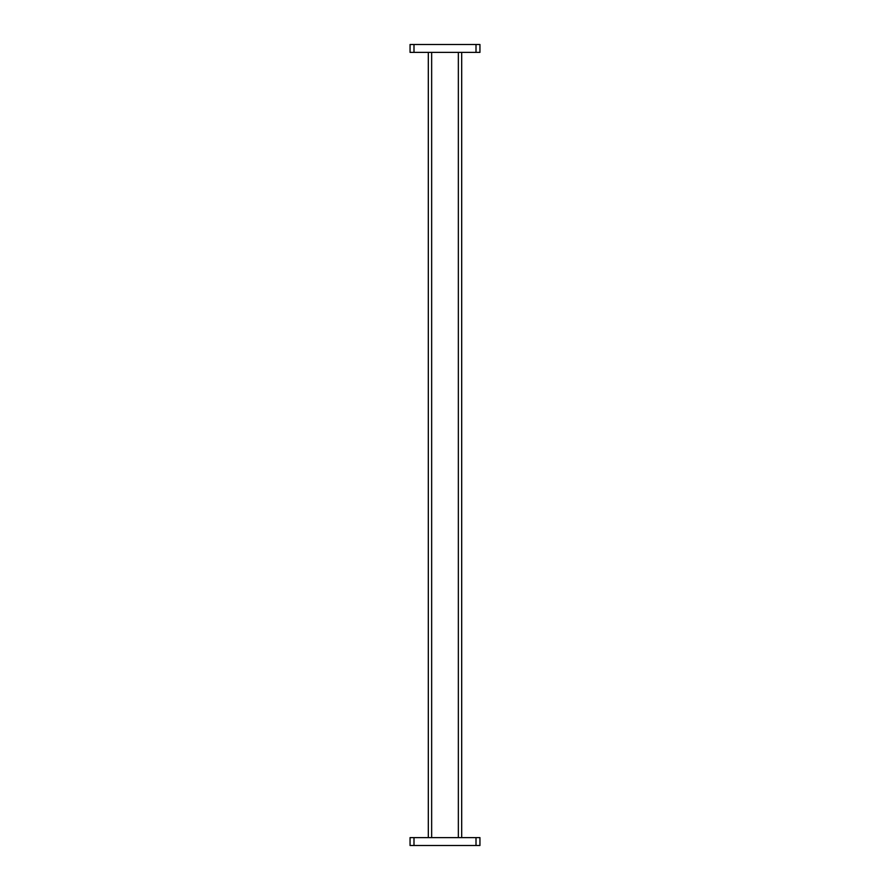 <?xml version="1.0" encoding="UTF-8"?>
<svg xmlns="http://www.w3.org/2000/svg" width="890" height="890" viewBox="0 0 890 890"><rect width="100%" height="100%" fill="white"/><g stroke="black" fill="none" stroke-linecap="round" stroke-linejoin="round"><path stroke-width="1.33" d="M410.056 837.612L413.995 837.612L413.995 845.5L410.056 845.5L410.056 837.612M476.005 837.612L479.944 837.612L479.944 845.5L476.005 845.5L476.005 837.612L413.995 837.612M476.005 845.5L413.995 845.5M428.312 837.612L428.312 52.388M461.688 52.388L461.688 837.612M476.005 52.388L479.944 52.388L479.944 44.5L476.005 44.5L476.005 52.388L413.995 52.388L413.995 44.5L410.056 44.5L410.056 52.388L413.995 52.388M476.005 44.5L413.995 44.5M431.65 52.388L431.65 837.612M458.35 837.612L458.35 52.388"/></g></svg>
